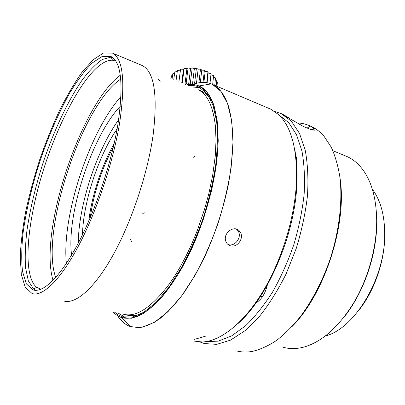 <?xml version="1.0" encoding="UTF-8"?>
<svg xmlns="http://www.w3.org/2000/svg" width="405" height="405" viewBox="0 0 405 405"><rect width="100%" height="100%" fill="white"/><g stroke="black" fill="none" stroke-linecap="round" stroke-linejoin="round"><path stroke-width="0.61" d="M63.61 300.945C75.183 304.687 94.051 289.054 112.772 255.616C131.453 222.234 147.703 173.659 153.131 134.956C157.884 94.805 154.259 71.67 142.261 65.544L140.945 64.997M210.914 100.131C208.15 95.762 204.925 92.715 201.25 90.993L199.685 90.34M126.431 314.923C130.901 316.264 135.933 315.819 141.527 313.586M117.926 312.918L125.211 317.383M199.994 87.607L191.535 86.943M283.338 347.293C289.843 349.125 296.88 349.004 304.438 346.928C322.577 341.481 339.203 326.465 354.314 301.877C368.307 277.86 376.68 247.318 376.69 220.811C376.417 199.417 371.982 182.64 363.391 170.48C358.698 163.969 353.256 159.332 347.065 156.563L345.055 155.738M343.541 317.768C363.518 293.417 377.02 254.578 376.761 222.041L376.544 214.589M297.154 122.953C301.776 123.085 306.2 124.117 310.433 126.056L306.879 128.198M282.037 113.987L280.645 113.38M114.544 312.118L118.285 314.974L122.467 316.801L132.364 317.075L143.734 312.306L156.138 302.287L168.991 287.155L181.607 267.421C189.677 252.264 196.865 235.852 203.163 218.194C208.757 200.267 212.919 182.701 215.657 165.498C217.495 148.984 217.814 134.237 216.619 121.262L212.964 105.103L206.995 93.702L199.179 87.197C195.812 85.627 192.203 85.101 188.35 85.617M309.84 125.788L314.158 128.289C316.821 131.331 313.242 130.734 303.416 126.507L281.207 113.638L291.311 121.13L299.518 133.442L305.254 150.371C307.719 163.782 308.468 178.853 307.496 195.585C305.471 212.929 301.73 230.526 296.268 248.371L286.092 273.937C278.068 289.98 269.254 304.059 259.651 316.168L244.995 330.733L230.45 340.159L216.731 344.361L204.388 343.556L200.136 342.017M279.227 115.238L288.775 122.705L296.511 134.673L301.927 150.949C304.266 163.782 305.005 178.175 304.15 194.132C302.317 210.676 298.875 227.514 293.827 244.645C287.94 261.519 280.898 277.233 272.712 291.802C264.07 305.324 255.028 316.644 245.582 325.767L231.604 335.902L218.254 341.142L206.069 341.617M274.681 111.466L281.207 113.638M311.303 126.431C315.961 128.593 320.218 131.888 324.071 136.323L331.163 147.02C335.127 155.662 338.043 165.736 339.911 177.238C342.691 201.239 339.329 230.734 330.105 259.261C322.689 280.447 312.625 299.928 300.996 315.849C293.033 325.752 284.867 333.963 276.493 340.478C268.15 345.951 260.05 349.606 252.199 351.439C246.544 352.391 241.253 352.193 236.328 350.841M312.463 129.276L314.189 130.182M339.982 177.8C347.419 223.236 324.972 293.428 292.314 326.273M256.289 302.525C261.473 299.614 265.164 293.767 267.356 284.983M296.49 165.883C297.149 161.418 296.83 157.793 295.539 154.994M112.939 311.739C115.445 314.533 118.326 316.492 121.571 317.616L131.539 318.244L143.051 313.698L155.657 303.755C164.43 294.496 173.092 282.751 181.637 268.525C189.889 253.11 197.23 236.393 203.659 218.386L211.41 191.155C215.263 173.072 217.531 156.178 218.224 140.464L217.115 119.799L213.263 103.558L207.051 92.239L198.971 85.961C195.205 84.392 191.16 84.063 186.837 84.989C191.16 84.063 195.205 84.392 198.971 85.961C205.755 88.801 210.919 95.869 214.458 107.163L217.515 123.11C218.376 134.328 218.153 146.833 216.842 160.608C213.314 188.943 204.201 220.993 191.595 248.989C181.875 269.507 170.945 286.765 159.965 299.285C152.7 306.742 145.729 312.255 139.052 315.814C132.648 318.259 126.821 318.862 121.571 317.616C118.326 316.492 115.445 314.533 112.939 311.739M262.46 296.733L260.587 296.217M211.253 83.881L198.971 85.961L211.253 83.881C218.649 86.786 224.355 94.137 228.379 105.928L228.825 107.33C231.295 116.898 232.683 128.117 232.986 141.001C232.612 154.69 231.037 169.356 228.268 184.989C223.145 209.238 215.511 232.693 205.37 255.352C198.394 269.649 191.018 282.452 183.237 293.772C175.38 304.033 167.624 312.306 159.96 318.583C152.488 323.656 145.506 326.683 139.006 327.665L130.187 326.511L121.571 317.616L130.187 326.511C125.155 324.638 120.948 321.033 117.572 315.697C120.948 321.033 125.155 324.638 130.187 326.511L131.433 326.911L142.175 327.245L154.472 322.289L167.837 311.815L181.648 295.933L195.164 275.167C203.791 259.195 211.435 241.881 218.108 223.231C224 204.282 228.339 185.708 231.133 167.513L232.976 142.307L231.695 120.685L227.554 103.548L220.973 91.409L212.453 84.407L211.253 83.881C205.588 81.699 199.452 81.911 192.861 84.518M230.283 245.739C228.147 245.035 226.673 243.587 225.853 241.39C222.451 232.89 235.128 223.945 239.978 231.761C244.691 237.801 237.274 248.3 230.283 245.739M236.363 229.068L237.856 230.648C242.565 236.662 235.178 247.096 228.218 244.544M193.165 340.995L202.434 341.992C220.396 341.187 243.375 323.539 262.475 292.238C281.521 260.931 294.734 218.082 296.455 182.458C297.386 149.263 291.382 126.603 278.448 114.488L270.631 109.137L268.667 108.307M205.958 336.054L194.137 339.466L205.958 336.054M237.588 323.899C267.568 298.151 295.108 234.449 296.88 183.971C297.503 170.373 296.673 158.315 294.384 147.79M325.352 336.013L325.767 335.887C355.307 328.197 385.859 276.802 384.699 232.703C384.431 215.647 380.862 201.933 373.987 191.56L372.337 189.241M359.458 309.506C374.984 289.717 385.039 259.797 384.75 234.222L384.669 230.582M119.698 122.573C125.53 81.83 123.11 58.669 112.433 53.095L103.503 52.964L93.054 59.813L81.79 72.561C74.095 83.541 66.567 96.405 59.211 111.142C52.083 126.618 45.542 142.904 39.589 159.995C34.066 177.269 29.459 194.339 25.773 211.218C22.7 227.706 20.858 242.884 20.25 256.755L21.313 274.524L25.237 287.231L32.096 293.534C42.383 296.997 60.067 280.64 78.368 246.149C96.623 211.719 113.289 161.899 119.698 122.573M117.941 124.173C123.672 84.488 121.333 61.924 110.93 56.477L102.298 56.361L92.178 62.988C84.939 70.354 77.593 80.124 70.146 92.294C59.11 111.805 48.833 135.305 40.262 160.274C31.965 185.834 26.214 210.21 23.004 233.396C21.505 247.992 21.343 260.688 22.518 271.482L26.31 283.783L32.947 289.889C42.935 293.271 60.102 277.359 77.836 243.937C95.529 210.575 111.684 162.339 117.941 124.173M35.66 290.339L33.625 289.038L28.33 280.852L25.535 267.614C24.857 256.689 25.338 244.225 26.973 230.232C30.264 208.195 35.787 185.232 43.553 161.342C54.169 130.157 67.837 100.931 81.942 80.403C88.989 70.966 95.772 64 102.288 59.505L111.137 57.059L112.134 57.186M115.764 61.13L112.514 60.239C87.369 58.75 46.939 140.753 33.59 207.679C25.728 245.081 25.662 278.503 36.653 287.282L40.971 289.261M120.255 75.239C80.555 104.692 38.47 232.586 53.045 280.376M120.72 79.142C82.088 104.252 39.452 233.862 55.753 277.46M171.107 78.433L171.462 75.816L172.581 75.36M172.798 73.771L174.621 73.259M173.78 79.547L174.798 71.943L177.263 71.523M176.079 80.509L177.415 70.389L180.417 70.186L180.539 69.427M178.944 81.699L180.569 69.169L183.495 69.245L184.169 68.334M182.285 83.091L184.169 68.323L186.918 68.663L188.087 67.888L190.583 68.455L192.208 67.868M191.302 84.478L190.38 82.863L192.213 67.863L194.359 68.627L196.39 68.273L198.131 69.184L200.495 69.088L201.771 70.1L204.388 70.288L205.163 71.346L207.947 71.827L208.195 72.88L211.051 73.654L209.982 83.415M210.934 74.702L213.602 75.71L212.66 84.493M213.475 76.899L215.531 77.922L214.741 85.379M215.384 79.324L216.786 80.215L216.179 85.992M216.609 81.931L217.333 82.524L216.943 86.316M217.11 84.711L217.014 86.346M170.794 78.302L170.834 78.013M172.11 78.853L172.793 73.771M178.924 81.694L180.417 70.186M181.754 82.868L183.495 69.245M184.964 84.21L186.918 68.663M187.631 84.832L186.224 82.868L185.505 84.432M186.219 82.863L188.092 67.883M188.578 84.685L190.583 68.455M190.38 82.863L189.282 84.599M192.441 84.493L194.359 68.627M194.602 83.268L196.395 68.268M196.455 83.329L198.131 69.184M198.901 82.782L200.5 69.088M200.328 82.564L201.771 70.1M203.016 82.377L204.393 70.283M203.912 82.382L205.163 71.346M206.742 82.635L207.947 71.827M207.102 82.696L208.195 72.88M66.379 263.407C61.418 216.812 89.642 130.886 121.009 96.567M117.126 128.891C98.531 155.414 83.172 202.272 82.468 234.804M118.635 119.794C96.694 150.088 78.524 205.482 78.281 243.091M120.31 106.252C92.188 135.412 66.162 214.675 71.584 255.104M114.139 143.603C101.63 165.599 91.707 195.883 88.781 221.095M90.209 217.784C93.803 192.846 101.513 169.28 113.334 147.101M201.25 90.993L197.974 89.626C207.264 93.945 213.076 106.13 215.409 126.178L216.027 140.251L215.252 156.011L212.645 175.512L208.869 193.524L204.55 209.314L197.534 229.863C189.084 251.697 179.42 270.084 168.546 285.029C150.792 308.129 135.599 317.824 122.973 314.108M258.289 301.285L257.347 301.026M296.825 161.109L296.161 160.851M157.844 79.213L160.329 81.142M130.547 238.97L131.6 242.053M142.773 213.41L144.995 212.706M193.069 157.434L194.633 156.553M282.913 114.412L289.145 117.992M124.467 317.272L122.467 316.801M347.065 156.563L332.93 150.731M314.148 128.279L311.491 129.858M237.862 230.653L239.942 231.746M270.631 109.137L212.453 84.407M142.261 65.544L112.433 53.095M34.374 290.228L32.947 289.889M112.514 60.239L111.137 57.059M36.653 287.282L33.625 289.038M40.991 289.251L39.751 288.952"/></g></svg>
